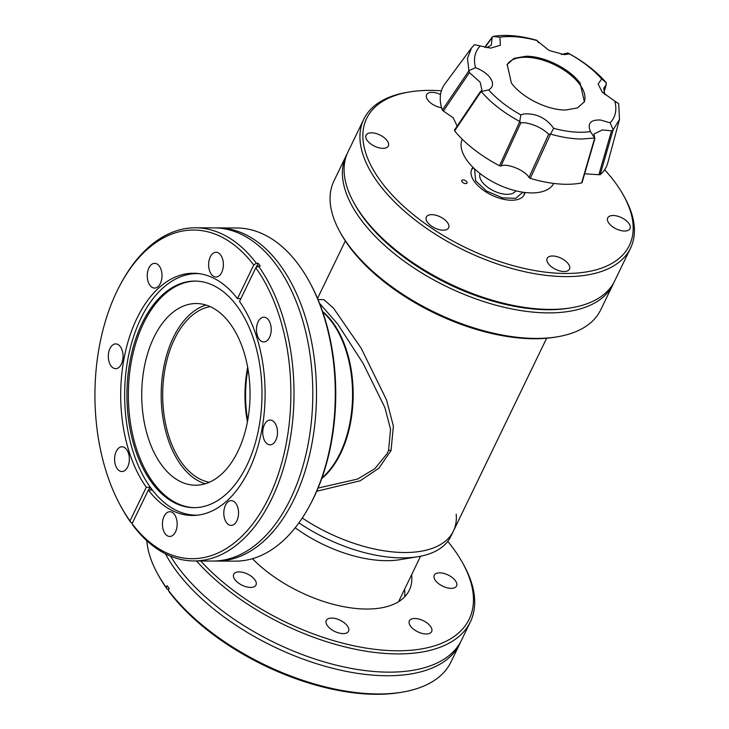 <?xml version="1.0" encoding="UTF-8"?>
<svg xmlns="http://www.w3.org/2000/svg" width="729" height="729" viewBox="0 0 729 729"><rect width="100%" height="100%" fill="white"/><g stroke="black" fill="none" stroke-linecap="round" stroke-linejoin="round"><path stroke-width="1.09" d="M317.972 299.473L324.022 299.737L333.517 308.194L361.165 348.216L386.57 400.03L393.378 426.11L391.045 450.586L378.852 468.237L360.162 480.785L316.714 491.255M546.632 338.238L453.438 531.031A111.801 56.124 25.8 0 1 302.28 518.018A111.801 56.124 25.8 0 0 404.458 552.518A111.801 56.124 25.8 0 0 453.438 531.031A111.801 56.124 25.8 0 0 456.181 514.209M318.072 488.075L357.575 479.071L374.888 468.61L387.199 453.538L388.584 450.276L390.553 429.244L384.93 407.684L363.151 363.443L337.645 323.995L319.539 303.319M322.519 311.374A93.166 55.541 90.3 0 1 340.689 453.32A93.166 55.541 90.3 0 1 321.726 478.589M247.423 421.927A88.318 52.652 90.3 0 1 247.678 367.325M460.628 641.912A166.577 83.625 -154.2 0 1 459.799 643.725A166.577 83.625 -154.2 0 1 331.695 668.046A166.577 83.625 -154.2 0 1 176.081 570.597A166.577 83.625 -154.2 0 1 165.456 553.812M170.559 556.163A166.577 83.625 25.8 0 0 177.821 566.998A166.577 83.625 25.8 0 0 333.435 664.447A166.577 83.625 25.8 0 0 461.539 640.135L470.351 621.91A166.577 83.625 25.8 0 0 463.626 564.747L462.541 562.797A164.344 82.495 25.8 0 0 453.165 548.29A164.344 82.495 25.8 0 0 447.77 541.374M404.586 596.923A97.823 49.107 25.8 0 0 404.595 589.242M411.612 574.734A97.823 49.107 -154.2 0 1 409.288 590.244A97.823 49.107 -154.2 0 1 342.375 606.428A97.823 49.107 -154.2 0 1 252.444 558.696M455.352 580.649A12.375 6.215 -154.2 0 1 456.564 585.988A12.375 6.215 -154.2 0 1 447.05 587.793A12.375 6.215 -154.2 0 1 435.486 580.557A12.375 6.215 -154.2 0 1 434.284 575.217A12.375 6.215 -154.2 0 1 443.797 573.413A12.375 6.215 -154.2 0 1 455.352 580.649M430.438 626.284A12.375 6.215 -154.2 0 1 431.641 631.624A12.375 6.215 -154.2 0 1 422.127 633.428A12.375 6.215 -154.2 0 1 410.564 626.193A12.375 6.215 -154.2 0 1 409.361 620.853A12.375 6.215 -154.2 0 1 418.874 619.049A12.375 6.215 -154.2 0 1 430.438 626.284M347.35 625.892A12.375 6.215 -154.2 0 1 348.562 631.223A12.375 6.215 -154.2 0 1 339.04 633.036A12.375 6.215 -154.2 0 1 327.485 625.792A12.375 6.215 -154.2 0 1 326.282 620.461A12.375 6.215 -154.2 0 1 335.796 618.648A12.375 6.215 -154.2 0 1 347.35 625.892M254.786 579.701A12.375 6.215 -154.2 0 1 255.988 585.041A12.375 6.215 -154.2 0 1 246.475 586.845A12.375 6.215 -154.2 0 1 234.911 579.61A12.375 6.215 -154.2 0 1 233.708 574.27A12.375 6.215 -154.2 0 1 243.222 572.465A12.375 6.215 -154.2 0 1 254.786 579.701M168.827 589.169L167.205 589.16L166.248 587.41A166.577 83.625 -154.2 0 1 157.765 574.115A166.577 83.625 -154.2 0 1 146.839 540.736M166.248 587.41L167.096 585.669A166.577 83.625 -154.2 0 0 168.117 587.073A166.577 83.625 -154.2 0 0 169.164 588.476L168.317 590.217L169.274 591.966A164.344 82.495 -154.2 0 0 399.82 692.55L402.016 692.186A166.577 83.625 -154.2 0 1 168.317 590.217M200.748 560.984A164.344 82.495 25.8 0 0 396.813 650.778A164.344 82.495 25.8 0 0 462.541 562.797M196.52 560.966A166.577 83.625 25.8 0 0 351.123 648.354A166.577 83.625 25.8 0 0 470.351 621.91M167.205 589.16A164.344 82.495 -154.2 0 1 158.849 576.056L157.765 574.115M459.799 643.725L450.996 661.95A166.577 83.625 -154.2 0 1 402.016 692.186M474.524 168.855L475.673 180.892L486.553 191.025L502.545 197.869L515.749 198.315L522.857 192.219M515.713 190.807A19.792 9.942 -154.2 0 1 507.174 194.351A19.792 9.942 -154.2 0 1 487.245 186.925A19.792 9.942 -154.2 0 1 480.083 173.584M321.981 477.869A93.166 55.541 -89.7 0 0 337.964 457.466A93.166 55.541 -89.7 0 0 340.088 453.31A93.166 55.541 -89.7 0 0 338.557 332.652A93.166 55.541 -89.7 0 0 322.774 312.085M210.18 306.617A88.318 52.652 -89.7 0 0 174.513 339.058A88.318 52.652 -89.7 0 0 166.577 428.196A88.318 52.652 -89.7 0 0 209.351 482.27M247.969 368.947A88.318 52.652 -89.7 0 0 247.723 420.305M399.082 601.379A93.54 46.957 25.8 0 0 399.902 598.956M132.077 523.723A164.344 97.968 -89.7 0 0 268.873 497.479A164.344 97.968 -89.7 0 0 255.788 267.807L239.522 301.478A121.114 72.198 90.3 0 1 260.608 435.869A121.114 72.198 90.3 0 1 192.328 515.476A121.114 72.198 90.3 0 1 148.352 490.061L132.077 523.723L133.033 525.472A166.577 99.308 -89.7 0 0 193.905 560.947L212.695 561.038A166.577 99.308 -89.7 0 0 306.918 450.103A166.577 99.308 -89.7 0 0 276.191 264.755A166.577 99.308 -89.7 0 0 214.28 227.885L195.49 227.794A166.577 99.308 -89.7 0 0 121.497 282.442L120.686 283.936A164.344 97.968 -89.7 0 0 119.638 504.104A164.344 97.968 -89.7 0 0 130.008 520.916L146.283 487.254A121.114 72.198 90.3 0 1 125.197 352.863A121.114 72.198 90.3 0 1 193.477 273.247A121.114 72.198 90.3 0 1 237.454 298.671L253.728 265.01A164.344 97.968 -89.7 0 0 120.686 283.936M216.13 227.922A166.577 99.308 90.3 0 1 217.989 227.904A166.577 99.308 90.3 0 1 279.9 264.773A166.577 99.308 90.3 0 1 310.627 450.121A166.577 99.308 90.3 0 1 216.404 561.057A166.577 99.308 90.3 0 1 214.554 561.02M217.989 227.904L236.779 227.995A166.577 99.308 90.3 0 1 298.69 264.864A166.577 99.308 90.3 0 1 310.244 283.335A166.577 99.308 90.3 0 1 309.187 506.5A166.577 99.308 90.3 0 1 235.194 561.148L216.404 561.057M174.459 514.455A12.375 7.372 90.3 0 1 176.737 528.224A12.375 7.372 90.3 0 1 169.739 536.462A12.375 7.372 90.3 0 1 165.146 533.728A12.375 7.372 90.3 0 1 162.859 519.959A12.375 7.372 90.3 0 1 169.857 511.722A12.375 7.372 90.3 0 1 174.459 514.455M235.822 503.393A12.375 7.372 90.3 0 1 238.11 517.162A12.375 7.372 90.3 0 1 231.111 525.399A12.375 7.372 90.3 0 1 226.509 522.657A12.375 7.372 90.3 0 1 224.231 508.897A12.375 7.372 90.3 0 1 231.23 500.65A12.375 7.372 90.3 0 1 235.822 503.393M274.778 422.82A12.375 7.372 90.3 0 1 277.056 436.58A12.375 7.372 90.3 0 1 270.058 444.827A12.375 7.372 90.3 0 1 265.465 442.084A12.375 7.372 90.3 0 1 263.178 428.315A12.375 7.372 90.3 0 1 270.177 420.077A12.375 7.372 90.3 0 1 274.778 422.82M268.5 319.931A12.375 7.372 90.3 0 1 270.778 333.7A12.375 7.372 90.3 0 1 263.78 341.937A12.375 7.372 90.3 0 1 259.178 339.204A12.375 7.372 90.3 0 1 256.9 325.435A12.375 7.372 90.3 0 1 263.898 317.197A12.375 7.372 90.3 0 1 268.5 319.931M220.659 255.004A12.375 7.372 90.3 0 1 222.946 268.773A12.375 7.372 90.3 0 1 215.948 277.011A12.375 7.372 90.3 0 1 211.346 274.277A12.375 7.372 90.3 0 1 209.059 260.508A12.375 7.372 90.3 0 1 216.057 252.27A12.375 7.372 90.3 0 1 220.659 255.004M159.296 266.067A12.375 7.372 90.3 0 1 161.574 279.836A12.375 7.372 90.3 0 1 154.575 288.073A12.375 7.372 90.3 0 1 149.974 285.34A12.375 7.372 90.3 0 1 147.695 271.571A12.375 7.372 90.3 0 1 154.694 263.333A12.375 7.372 90.3 0 1 159.296 266.067M120.34 346.649A12.375 7.372 90.3 0 1 122.627 360.408A12.375 7.372 90.3 0 1 115.629 368.655A12.375 7.372 90.3 0 1 111.027 365.912A12.375 7.372 90.3 0 1 108.749 352.143A12.375 7.372 90.3 0 1 115.738 343.906A12.375 7.372 90.3 0 1 120.34 346.649M126.627 449.529A12.375 7.372 90.3 0 1 128.905 463.298A12.375 7.372 90.3 0 1 121.907 471.535A12.375 7.372 90.3 0 1 117.305 468.802A12.375 7.372 90.3 0 1 115.027 455.033A12.375 7.372 90.3 0 1 122.025 446.795A12.375 7.372 90.3 0 1 126.627 449.529M148.352 490.061L151.942 490.079A121.114 72.198 90.3 0 1 150.903 488.685A121.114 72.198 90.3 0 1 149.873 487.273L146.283 487.254M132.587 522.675L130.965 522.666L130.008 520.916M253.728 265.01L256.362 263.269A166.577 99.308 -89.7 0 0 195.49 227.794M119.638 504.104L120.44 505.607A166.577 99.308 -89.7 0 0 130.965 522.666M256.362 263.269L258.157 263.278L256.052 267.643M193.905 560.947A166.577 99.308 -89.7 0 0 287.9 451.06A166.577 99.308 -89.7 0 0 258.43 266.076L260.226 266.085A166.577 99.308 -89.7 0 0 259.196 264.673A166.577 99.308 -89.7 0 0 258.157 263.278M310.244 283.335L311.046 284.839A164.344 97.968 90.3 0 1 309.998 505.006L309.187 506.5M237.454 298.671L240.871 298.69M258.43 266.076L255.788 267.807M149.873 487.273L148.525 490.061M198.051 515.121A120.777 71.998 90.3 0 1 196.074 515.157A120.777 71.998 90.3 0 1 151.185 488.43A120.777 71.998 90.3 0 1 140.815 318.6A120.777 71.998 90.3 0 1 197.222 273.603A120.777 71.998 90.3 0 1 199.199 273.657M205.195 483.801A90.852 54.165 90.3 0 1 181.138 465.22A90.852 54.165 90.3 0 1 162.941 371.972A90.852 54.165 90.3 0 1 206.043 305.05M230.091 323.63A90.852 54.165 90.3 0 1 246.849 424.725A90.852 54.165 90.3 0 1 195.463 485.232A90.852 54.165 90.3 0 1 161.692 465.12A90.852 54.165 90.3 0 1 144.934 364.035A90.852 54.165 90.3 0 1 196.329 303.528A90.852 54.165 90.3 0 1 230.091 323.63M237.098 306.162A113.287 67.533 90.3 0 1 246.83 465.457A113.287 67.533 90.3 0 1 193.923 507.657A113.287 67.533 90.3 0 1 151.814 482.589A113.287 67.533 90.3 0 1 142.091 323.293A113.287 67.533 90.3 0 1 194.998 281.084A113.287 67.533 90.3 0 1 237.098 306.162M194.634 507.657A113.287 67.533 90.3 0 1 153.254 482.589A113.287 67.533 90.3 0 1 132.231 357.11A113.287 67.533 90.3 0 1 195.709 281.093M295.209 527.769A93.348 46.866 25.8 0 0 399.847 559.681L417.972 556.692A111.801 56.124 25.8 0 0 450.841 536.407L453.438 531.031M298.926 522.875A111.801 56.124 25.8 0 0 417.972 556.692M339.914 231.831L340.999 233.781A145.9 73.237 25.8 0 0 533.901 338.757A145.9 73.237 25.8 0 0 554.924 337.199L557.12 336.834A148.133 74.358 -154.2 0 1 535.779 338.42A148.133 74.358 -154.2 0 1 339.914 231.831A148.133 74.358 -154.2 0 1 333.937 181.002L346.275 155.468A148.133 74.358 -154.2 0 1 347.168 153.746M613.809 282.652A148.133 74.358 -154.2 0 1 613.016 284.41A148.133 74.358 -154.2 0 1 548.126 312.887A148.133 74.358 -154.2 0 1 397.332 256.052A148.133 74.358 -154.2 0 1 346.275 155.468M570.042 307.993A145.9 73.237 -154.2 0 1 547.935 309.743A145.9 73.237 -154.2 0 1 354.494 203.792M613.016 284.41L600.669 309.943A148.133 74.358 -154.2 0 1 557.12 336.834M462.259 139.212A50.793 25.497 25.8 0 0 467.335 160.854A50.793 25.497 25.8 0 0 514.51 190.497A50.793 25.497 25.8 0 0 553.712 183.416M604.888 94.715L603.721 88.255L606.227 84.746L603.885 92.592M538.385 42.61L537.045 40.368C520.287 35.593 505.589 34.29 492.959 36.45L499.903 37.215A76.263 38.282 -154.2 0 1 509.917 36.55A76.263 38.282 -154.2 0 1 536.69 40.487L537.045 40.368M594.645 138L581.961 139.02C572.201 138.947 561.74 137.307 550.559 134.081L530.284 178.368A90.906 45.635 -154.2 0 0 566.488 184.282A90.906 45.635 -154.2 0 0 581.651 182.933L594.691 138.063L590.435 131.585C587.164 123.483 590.508 119.629 600.459 120.021L610.155 122.809L613.153 129.762L600.14 174.705A90.906 45.635 -154.2 0 0 607.822 162.749L619.495 119.465L613.153 129.762M457.165 126.099L453.219 117.825L443.387 111.045L469.412 72.59L468.902 70.695L475.554 67.697C481.669 70.039 486.416 73.228 489.788 77.256C493.797 82.842 493.424 87.061 488.658 89.913L481.104 91.553L454.604 130.901A90.906 45.635 -154.2 0 0 499.511 165.765L500.951 166.021L520.843 122.745L519.75 121.47L520.825 114.881L524.151 113.888C536.508 113.305 546.34 118.116 553.648 128.322L550.559 134.081M469.412 72.59L480.165 82.24L481.969 90.25L480.529 91.462M520.843 122.745L524.834 122.754C534.184 124.322 542.139 128.122 548.7 134.163L528.981 177.493L530.284 178.368M594.755 138.164L593.925 134.118L602.254 129.935L611.549 130.81L598.855 174.714L600.14 174.705M511.375 82.969L507.202 64.48L514.018 58.356L525.974 56.242C544.135 55.978 570.032 68.9 580.193 83.297L584.366 101.787L577.55 107.91L565.595 110.015C547.433 110.279 521.536 97.358 511.375 82.969M499.903 37.215L500.395 45.253L490.626 48.132L474.451 44.688L471.517 47.932L467.48 58.302L468.902 70.695M475.554 67.697A76.263 38.282 -154.2 0 1 480.183 45.991M520.825 114.881A76.263 38.282 -154.2 0 1 488.658 89.913M590.435 131.585A76.263 38.282 -154.2 0 1 580.421 132.25A76.263 38.282 -154.2 0 1 553.648 128.322M584.111 102.288A42.856 21.515 25.8 0 0 579.701 84.318A42.856 21.515 25.8 0 0 540.18 59.377A42.856 21.515 25.8 0 0 506.965 64.999M598.855 174.714L584.649 173.775M581.651 182.933L582.015 182.204M528.981 177.493C525.354 170.404 506.764 162.786 500.951 166.021M454.586 130.017L454.604 130.901L454.586 130.017M471.444 48.032L444.854 83.972A90.906 45.635 -154.2 0 0 442.321 110.079L443.387 111.045M610.155 122.809A76.263 38.282 -154.2 0 0 614.784 101.112L618.702 103.755L619.495 119.465M561.43 54.484L567.855 52.98C583.756 61.573 596.604 71.542 606.4 82.906L603.949 92.774M485.058 47.376L492.959 36.45M484.739 47.312L492.157 37.152L491.346 45.07L486.68 47.695M442.321 110.079L468.884 70.813M519.75 121.47C503.848 112.886 491.009 102.907 481.213 91.553M499.511 165.765L519.795 121.579M613.089 129.88L611.549 130.81M614.784 101.112L602.218 92.1L598.154 84.035L601.671 78.896L606.4 82.906M567.855 52.98L569.513 53.928A76.263 38.282 -154.2 0 1 601.671 78.896M569.513 53.928L564.118 54.639L549.065 50.438L536.69 40.487M550.431 134.136L548.7 134.163M463.052 179.945A2.907 1.458 -154.2 0 1 466.004 181.056A2.907 1.458 -154.2 0 1 467.007 183.034A2.907 1.458 -154.2 0 1 465.74 183.59A2.907 1.458 -154.2 0 1 462.778 182.478A2.907 1.458 -154.2 0 1 461.776 180.5A2.907 1.458 -154.2 0 1 463.052 179.945M353.939 202.817L355.023 204.767A145.9 73.237 25.8 0 0 363.352 217.643A145.9 73.237 25.8 0 0 568.948 308.176L571.144 307.82A148.133 74.358 -154.2 0 1 549.812 309.406A148.133 74.358 -154.2 0 1 362.395 215.893A148.133 74.358 -154.2 0 1 353.939 202.817A148.133 74.358 -154.2 0 1 347.961 151.987L363.817 119.192A148.133 74.358 -154.2 0 1 407.365 92.31L409.561 91.945A145.9 73.237 -154.2 0 1 430.575 90.387A145.9 73.237 -154.2 0 1 441.373 90.806M604.623 169.72A145.9 73.237 -154.2 0 1 623.486 195.363L624.571 197.313A148.133 74.358 -154.2 0 1 630.549 248.142A148.133 74.358 -154.2 0 1 565.658 276.61A148.133 74.358 -154.2 0 1 414.865 219.784A148.133 74.358 -154.2 0 1 363.817 119.192M473.012 167.388A29.178 14.644 25.8 0 0 471.754 169.228A29.178 14.644 25.8 0 0 481.805 189.039A29.178 14.644 25.8 0 0 511.512 200.238A29.178 14.644 25.8 0 0 524.297 194.625A29.178 14.644 25.8 0 0 524.953 192.502M443.196 230.182A12.375 6.215 25.8 0 0 448.617 227.803A12.375 6.215 25.8 0 0 444.353 219.402A12.375 6.215 25.8 0 0 431.759 214.654A12.375 6.215 25.8 0 0 426.337 217.032A12.375 6.215 25.8 0 0 430.602 225.434A12.375 6.215 25.8 0 0 443.196 230.182M623.486 195.363A145.9 73.237 -154.2 0 1 565.467 273.466A145.9 73.237 -154.2 0 1 387.855 190.105A145.9 73.237 -154.2 0 1 409.561 91.945M382.907 148.342A12.375 6.215 25.8 0 0 388.32 145.964A12.375 6.215 25.8 0 0 384.055 137.562A12.375 6.215 25.8 0 0 371.462 132.815A12.375 6.215 25.8 0 0 366.049 135.193A12.375 6.215 25.8 0 0 370.314 143.595A12.375 6.215 25.8 0 0 382.907 148.342M440.516 94.542A12.375 6.215 25.8 0 0 432.005 92.328A12.375 6.215 25.8 0 0 426.593 94.706A12.375 6.215 25.8 0 0 430.064 102.452A12.375 6.215 25.8 0 0 441.583 107.719M624.58 231.038A12.375 6.215 25.8 0 0 630.002 228.66A12.375 6.215 25.8 0 0 625.737 220.258A12.375 6.215 25.8 0 0 613.144 215.511A12.375 6.215 25.8 0 0 607.722 217.889A12.375 6.215 25.8 0 0 611.986 226.291A12.375 6.215 25.8 0 0 624.58 231.038M564.036 271.525A12.375 6.215 25.8 0 0 569.458 269.147A12.375 6.215 25.8 0 0 565.194 260.745A12.375 6.215 25.8 0 0 552.6 255.997A12.375 6.215 25.8 0 0 547.178 258.376A12.375 6.215 25.8 0 0 551.443 266.778A12.375 6.215 25.8 0 0 564.036 271.525M630.549 248.142L614.693 280.929A148.133 74.358 -154.2 0 1 571.144 307.82M391.045 450.586A4.656 2.387 20.5 0 0 388.584 450.276M345.327 240.925L317.525 298.425M420.56 556.227L398.581 601.698M473.376 167.752L471.517 169.775M524.443 192.438L524.014 195.153M339.085 333.645L338.557 332.652M338.502 456.463L337.964 457.466M197.222 273.603L198.844 273.612M196.074 515.157L197.696 515.166M454.44 130.154L480.438 91.517M582.07 182.605L594.928 138.428"/></g></svg>
